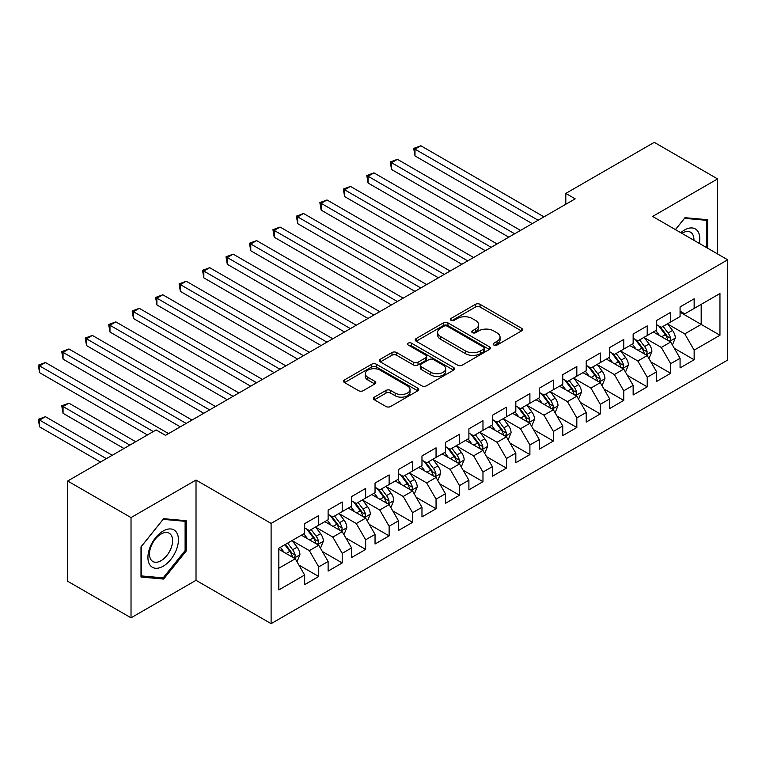 <?xml version="1.0" encoding="UTF-8"?>
<svg xmlns="http://www.w3.org/2000/svg" width="766" height="766" viewBox="0 0 766 766"><rect width="100%" height="100%" fill="white"/><g stroke="black" fill="none" stroke-linecap="round" stroke-linejoin="round"><path stroke-width="1.15" d="M493.84 345.045A2.279 1.312 0 0 0 497.057 345.045L521.531 330.912A3.256 1.877 0 0 0 522.489 329.581A3.256 1.877 0 0 0 521.531 328.25L480.071 304.322A3.256 1.877 0 0 0 475.466 304.322L451.002 318.445A2.279 1.312 0 0 0 450.331 319.374A2.279 1.312 0 0 0 451.002 320.312A2.279 1.312 0 0 0 454.219 320.312L457.388 318.484A10.427 6.013 0 0 1 472.134 318.484L475.581 320.475A10.427 6.013 0 0 1 478.635 324.727A10.427 6.013 0 0 1 475.581 328.987L472.421 330.816A2.279 1.312 0 0 0 471.751 331.745A2.279 1.312 0 0 0 472.421 332.674A2.279 1.312 0 0 0 475.638 332.674L478.807 330.845A10.427 6.013 0 0 1 493.553 330.845L497 332.837A10.427 6.013 0 0 1 500.054 337.097A10.427 6.013 0 0 1 497 341.349L493.84 343.178A2.279 1.312 0 0 0 493.17 344.106A2.279 1.312 0 0 0 493.84 345.045L493.84 343.178M374.363 397.133A3.256 1.877 0 0 0 373.406 398.464A3.256 1.877 0 0 0 374.363 399.795L385.997 406.507A3.256 1.877 0 0 0 390.603 406.507L417.776 390.813A3.256 1.877 0 0 0 418.734 389.482A3.256 1.877 0 0 0 417.776 388.151L376.326 364.223A3.256 1.877 0 0 0 371.711 364.223L344.537 379.907A3.256 1.877 0 0 0 343.589 381.238A3.256 1.877 0 0 0 344.537 382.569L358.584 390.679A3.256 1.877 0 0 0 363.189 390.679L374.823 383.967A3.256 1.877 0 0 0 375.78 382.636A3.256 1.877 0 0 0 374.823 381.305L367.862 377.284A8.713 5.027 0 0 1 365.305 373.731A8.713 5.027 0 0 1 370.687 369.078A8.713 5.027 0 0 1 380.175 370.17L407.474 385.93A8.713 5.027 0 0 1 410.021 389.482A8.713 5.027 0 0 1 404.64 394.136A8.713 5.027 0 0 1 395.151 393.044L390.603 390.421A3.256 1.877 0 0 0 385.997 390.421L374.363 397.133L374.363 399.795M131.024 517.586L131.024 617.827L196.019 580.302L196.019 480.062L131.024 517.586L67.676 481.01L156.13 429.937L165.523 435.356L575.189 198.834L565.806 193.415L565.806 204.254M196.019 480.062L271.107 523.408L727.7 259.798L727.7 360.039L271.107 623.648L271.107 523.408M717.608 253.967L717.608 178.918L652.613 216.443L727.7 259.798M717.608 178.918L654.26 142.352L565.806 193.415M457.618 365.152A3.256 1.877 0 0 0 462.224 365.152L489.407 349.459A3.256 1.877 0 0 0 490.355 348.128A3.256 1.877 0 0 0 489.407 346.806L447.947 322.869A3.256 1.877 0 0 0 443.342 322.869L416.168 338.562A3.256 1.877 0 0 0 415.21 339.884A3.256 1.877 0 0 0 416.168 341.215L457.618 365.152M409.13 345.533A2.279 1.312 0 0 1 411.447 345.859L411.447 343.149L453.587 367.479A3.256 1.877 0 0 1 454.544 368.81A3.256 1.877 0 0 1 453.587 370.141L426.413 385.825A3.256 1.877 0 0 1 421.807 385.825L380.348 361.897L380.348 359.235A3.256 1.877 0 0 0 379.4 360.566A3.256 1.877 0 0 0 380.348 361.897M380.348 359.235L391.981 352.523A3.256 1.877 0 0 1 396.587 352.523L413.401 362.222A3.256 1.877 0 0 0 418.006 362.222L425.724 357.77A3.256 1.877 0 0 0 426.681 356.439A3.256 1.877 0 0 0 425.724 355.118L408.221 345.006A2.279 1.312 0 0 1 407.55 344.078A2.279 1.312 0 0 1 408.958 342.862A2.279 1.312 0 0 1 411.447 343.149M680.074 312.222L701.187 324.411L701.187 304.361L719.954 293.522L694.149 308.43L694.149 298.807L680.074 306.936L680.074 316.559L670.681 321.969L670.681 312.356L656.606 320.485L656.606 330.098L647.222 335.518L647.222 325.904L633.147 334.033L633.147 343.647L623.754 349.066L623.754 339.443L609.679 347.572L609.679 357.195L600.295 362.615L600.295 352.992L586.22 361.121L586.22 370.744L576.827 376.163L576.827 366.541L562.751 374.67L562.751 384.283L553.368 389.702L553.368 380.089L539.293 388.218L539.293 397.832L529.9 403.251L529.9 393.638L515.824 401.757L515.824 411.38L506.441 416.8L506.441 407.177L492.366 415.306L492.366 424.929L482.973 430.348L482.973 420.726L468.897 428.855L468.897 438.468L459.514 443.887L459.514 434.274L445.439 442.403L445.439 452.017L436.055 457.436L436.055 447.823L421.97 455.942L421.97 465.565L412.587 470.985L412.587 461.362L398.512 469.491L398.512 479.114L389.128 484.533L389.128 474.91L375.043 483.04L375.043 492.662L365.66 498.072L365.66 488.459L351.584 496.588L351.584 506.202L342.201 511.621L342.201 502.008L328.116 510.137L328.116 519.75L318.733 525.17L318.733 515.547L304.657 523.676L304.657 533.299L278.843 548.197L278.843 589.925L304.657 575.017L295.274 558.768L278.843 549.279M719.954 293.522L719.954 335.249L694.149 350.148L684.766 333.89L667.751 324.075M674.319 348.319L694.149 359.771L694.149 350.148M694.149 359.771L680.074 367.9L680.074 358.277L670.681 363.697L661.297 347.438L644.292 337.624M650.861 361.868L670.681 373.31L670.681 363.697M670.681 373.31L656.606 381.439L656.606 371.826L647.222 377.245L637.839 360.987L620.824 351.163M627.392 375.417L647.222 386.859L647.222 377.245M647.222 386.859L633.147 394.988L633.147 385.375L623.754 390.794L614.37 374.536L597.365 364.712M603.934 388.965L623.754 400.407L623.754 390.794M623.754 400.407L609.679 408.537L609.679 398.914L600.295 404.333L590.912 388.084L573.897 378.26M580.465 402.504L600.295 413.956L600.295 404.333M600.295 413.956L586.22 422.085L586.22 412.462L576.827 417.882L567.443 401.623L550.438 391.809M557.006 416.053L576.827 427.505L576.827 417.882M576.827 427.505L562.751 435.624L562.751 426.011L553.368 431.43L543.984 415.172L526.97 405.348M533.538 429.602L553.368 441.044L553.368 431.43M553.368 441.044L539.293 449.173L539.293 439.56L529.9 444.979L520.516 428.721L503.511 418.897M510.079 443.15L529.9 454.592L529.9 444.979M529.9 454.592L515.824 462.721L515.824 453.099L506.441 458.518L497.057 442.269L480.043 432.445M486.611 456.689L506.441 468.141L506.441 458.518M506.441 468.141L492.366 476.27L492.366 466.647L482.973 472.067L473.589 455.808L456.584 445.994M463.152 470.238L482.973 481.69L482.973 472.067M482.973 481.69L468.897 489.819L468.897 480.196L459.514 485.615L450.13 469.357L433.116 459.533M439.684 483.786L459.514 495.229L459.514 485.615M459.514 495.229L445.439 503.358L445.439 493.744L436.055 499.164L426.662 482.906L409.657 473.082M416.225 497.335L436.055 508.777L436.055 499.164M436.055 508.777L421.97 516.906L421.97 507.293L412.587 512.703L403.203 496.454L386.188 486.63M392.757 510.884L412.587 522.326L412.587 512.703M412.587 522.326L398.512 530.455L398.512 520.832L389.128 526.252L379.735 509.993L362.73 500.179M369.298 524.423L389.128 535.874L389.128 526.252M389.128 535.874L375.043 544.004L375.043 534.381L365.66 539.8L356.276 523.542L339.261 513.727M345.83 537.971L365.66 549.423L365.66 539.8M365.66 549.423L351.584 557.543L351.584 547.929L342.201 553.349L332.808 537.09L315.803 527.267M322.371 551.52L342.201 562.962L342.201 553.349M342.201 562.962L328.116 571.091L328.116 561.478L318.733 566.897L309.349 550.639L292.334 540.815M298.912 565.069L318.733 576.511L318.733 566.897M318.733 576.511L304.657 584.64L304.657 575.017M304.657 527.879L309.349 530.589L318.733 525.17M278.843 568.248L295.274 558.768M328.116 514.331L332.808 517.04L342.201 511.621M309.349 550.639L318.733 545.22L301.373 535.195M328.116 561.478L318.733 545.22M351.584 500.782L356.276 503.492L365.66 498.072M332.808 537.09L342.201 531.671L324.832 521.646M351.584 547.929L342.201 531.671M375.043 487.243L379.735 489.953L389.128 484.533M356.276 523.542L365.66 518.122L348.3 508.097M375.043 534.381L365.66 518.122M398.512 473.694L403.203 476.404L412.587 470.985M379.735 509.993L389.128 504.583L371.759 494.558M398.512 520.832L389.128 504.583M421.97 460.146L426.662 462.856L436.055 457.436M403.203 496.454L412.587 491.035L395.227 481.01M421.97 507.293L412.587 491.035M445.439 446.597L450.13 449.307L459.514 443.887M426.662 482.906L436.055 477.486L418.686 467.461M445.439 493.744L436.055 477.486M468.897 433.058L473.589 435.768L482.973 430.348M450.13 469.357L459.514 463.937L442.154 453.912M468.897 480.196L459.514 463.937M492.366 419.509L497.057 422.219L506.441 416.8M473.589 455.808L482.973 450.398L465.613 440.373M492.366 466.647L482.973 450.398M515.824 405.961L520.516 408.671L529.9 403.251M497.057 442.269L506.441 436.85L489.081 426.825M515.824 453.099L506.441 436.85M539.293 392.412L543.984 395.122L553.368 389.702M520.516 428.721L529.9 423.301L512.54 413.276M539.293 439.56L529.9 423.301M562.751 378.864L567.443 381.573L576.827 376.163M543.984 415.172L553.368 409.753L536.008 399.728M562.751 426.011L553.368 409.753M586.22 365.325L590.912 368.034L600.295 362.615M567.443 401.623L576.827 396.204L559.467 386.179M586.22 412.462L576.827 396.204M609.679 351.776L614.37 354.486L623.754 349.066M590.912 388.084L600.295 382.665L582.926 372.64M609.679 398.914L600.295 382.665M633.147 338.227L637.839 340.937L647.222 335.518M614.37 374.536L623.754 369.116L606.394 359.091M633.147 385.375L623.754 369.116M656.606 324.679L661.297 327.388L670.681 321.969M637.839 360.987L647.222 355.568L629.853 345.543M656.606 371.826L647.222 355.568M680.074 311.14L684.766 313.849L694.149 308.43M661.297 347.438L670.681 342.019L653.321 331.994M680.074 358.277L670.681 342.019M67.676 481.01L67.676 581.25L131.024 617.827M196.019 580.302L271.107 623.648M684.766 333.89L701.187 324.411L719.954 335.249M707.64 248.213L707.64 219.708L684.995 217.688L675.411 229.609M186.282 550.898L186.282 520.708L163.637 518.687L141.001 546.857L141.001 577.047L163.637 579.067L186.282 550.898L185.113 550.218M494.75 345.361L497 344.058A10.427 6.013 0 0 0 500.054 339.807L500.054 337.097M478.635 324.727L478.635 327.436A10.427 6.013 0 0 1 475.581 331.697L473.331 332.999M521.483 330.941L480.071 307.032A3.256 1.877 0 0 0 475.466 307.032L451.911 320.628M489.359 349.488L447.947 325.579A3.256 1.877 0 0 0 443.342 325.579L416.206 341.243M483.643 349.066A2.279 1.312 0 0 0 484.313 348.128A2.279 1.312 0 0 0 483.643 347.199L447.258 326.192A2.279 1.312 0 0 0 444.031 326.192L440.689 328.116A10.427 6.013 0 0 0 437.645 332.377A10.427 6.013 0 0 0 440.689 336.628L465.565 350.991A10.427 6.013 0 0 0 480.301 350.991L483.643 349.066L483.643 351.776A2.279 1.312 0 0 0 484.313 350.838L484.313 348.128M437.645 332.377L437.645 335.087A10.427 6.013 0 0 0 440.689 339.338L440.689 336.628M483.643 351.776L480.301 353.7A10.427 6.013 0 0 1 465.565 353.7L440.689 339.338M380.396 361.916L391.981 355.233L391.981 352.523M426.681 356.439L426.681 359.149A3.256 1.877 0 0 1 425.724 360.48L418.006 364.932A3.256 1.877 0 0 1 413.401 364.932L396.587 355.233A3.256 1.877 0 0 0 391.981 355.233M411.447 345.859L453.549 370.16M430.846 372.295A8.713 5.027 0 0 0 440.345 373.387A8.713 5.027 0 0 0 445.716 368.743A8.713 5.027 0 0 0 443.169 365.181L433.556 359.637A3.256 1.877 0 0 0 428.95 359.637L421.233 364.089A3.256 1.877 0 0 0 420.275 365.42A3.256 1.877 0 0 0 421.233 366.751L430.846 372.295L430.846 375.005A8.713 5.027 0 0 0 440.345 376.096A8.713 5.027 0 0 0 445.716 371.453L445.716 368.743M420.275 365.42L420.275 368.13A3.256 1.877 0 0 0 421.233 369.461L421.233 366.751M430.846 375.005L421.233 369.461M410.021 389.482L410.021 392.192A8.713 5.027 0 0 1 404.64 396.845A8.713 5.027 0 0 1 395.151 395.754L390.603 393.121A3.256 1.877 0 0 0 385.997 393.121L374.411 399.814M365.305 373.731L365.305 376.441A8.713 5.027 0 0 0 367.862 379.993L367.862 377.284M374.785 383.996L367.862 379.993M417.738 390.842L376.326 366.933A3.256 1.877 0 0 0 371.711 366.933L344.585 382.598M161.253 577.688L163.637 579.067M672.424 345.026L675.325 337.93A8.79 5.075 -120 0 0 672.519 330.443L667.54 323.788M659.593 335.623L655.811 330.558M654.04 332.406L653.599 331.831M415 210.123L485.318 250.721L368.073 183.026L368.073 176.257L373.942 172.867L497.057 243.942M669.024 341.062L670.394 339.836L670.585 338.304A8.79 5.075 -120 0 0 668.067 333.019L663.078 326.364M660.235 326.776L666.391 334.991A4.481 2.585 60 0 1 667.205 336.36L670.585 338.304M658.693 325.885L665.252 334.646A8.79 5.075 60 0 1 667.77 339.932L667.942 340.439M538.115 220.235L415 149.159L420.869 145.77L543.984 216.855M532.246 223.624L415 155.938L415 149.159L413.717 148.412L420.869 145.77M415 155.938L413.717 148.412M648.955 358.574L651.866 351.479A8.79 5.075 -120 0 0 649.061 343.991L644.072 337.337M636.134 349.162L632.343 344.106M630.571 345.954L630.14 345.38M391.541 223.672L461.86 264.27L344.614 196.575L344.614 189.796L350.483 186.416L473.589 257.491M645.566 354.61L646.925 353.385L647.117 351.853A8.79 5.075 -120 0 0 644.599 346.567L639.62 339.913M636.776 340.324L642.933 348.54A4.481 2.585 60 0 1 643.746 349.899L647.117 351.853M635.225 339.434L641.784 348.185A8.79 5.075 60 0 1 644.302 353.48L644.484 353.988M625.496 372.123L628.398 365.028A8.79 5.075 -120 0 0 625.592 357.54L620.613 350.885M612.666 362.711L608.884 357.655M607.112 359.503L606.682 358.928M368.073 237.211L438.391 277.809L321.155 210.123L321.155 203.344L327.015 199.964L450.13 271.04M622.097 368.159L623.467 366.933L623.658 365.401A8.79 5.075 -120 0 0 621.14 360.106L616.151 353.452M613.307 353.873L619.464 362.088A4.481 2.585 60 0 1 620.278 363.448L623.658 365.401M611.766 352.982L618.325 361.734A8.79 5.075 60 0 1 620.843 367.019L621.015 367.536M514.656 233.783L391.541 162.708L397.41 159.318L520.516 230.403M508.787 237.173L391.541 169.477L391.541 162.708L390.248 161.961L397.41 159.318M391.541 169.477L390.248 161.961M491.188 247.332L366.79 175.51L373.942 172.867M368.073 183.026L366.79 175.51M699.31 243.406A21.572 12.457 120 0 0 697.74 231.169A21.572 12.457 120 0 0 680.773 232.701M693.929 240.294A16.325 9.431 120 0 0 692.387 233.927A16.325 9.431 120 0 0 690.549 232.222A16.325 9.431 120 0 0 681.884 233.343M684.478 218.329L706.463 220.311L706.463 247.533M705.007 219.469L706.463 220.311M675.459 229.637L684.526 218.348M149.964 565.04A21.572 12.457 120 0 0 170.799 559.458A21.572 12.457 120 0 0 176.381 532.178A21.572 12.457 120 0 0 155.546 537.761A21.572 12.457 120 0 0 149.964 565.04M151.036 559.812A16.325 9.431 120 0 0 152.865 561.516A16.325 9.431 120 0 0 168.06 553.895A16.325 9.431 120 0 0 171.029 534.927A16.325 9.431 120 0 0 169.2 533.232A16.325 9.431 120 0 0 154.004 540.853A16.325 9.431 120 0 0 151.036 559.812M163.168 519.358L185.113 521.311L185.113 550.562L163.168 577.861L141.231 575.898L141.231 546.646L163.129 519.329M183.658 520.478L185.113 521.311M602.028 385.671L604.939 378.567A8.79 5.075 -120 0 0 602.133 371.079L597.145 364.425M589.207 376.259L585.415 371.204M583.644 373.052L583.213 372.477M344.614 250.76L414.933 291.358L297.687 223.662L297.687 216.893L303.556 213.503L426.662 284.588M598.639 381.707L599.998 380.482L600.19 378.94A8.79 5.075 -120 0 0 597.672 373.655L592.692 367M589.849 367.421L596.005 375.637A4.481 2.585 60 0 1 596.819 376.996L600.19 378.94M588.298 366.521L594.856 375.283A8.79 5.075 60 0 1 597.375 380.568L597.557 381.075M578.569 399.22L581.471 392.115A8.79 5.075 -120 0 0 578.665 384.628L573.686 377.973M565.739 389.808L561.957 384.752M560.185 386.6L559.755 386.016M321.155 264.308L391.474 304.906L274.228 237.211L274.228 230.442L280.088 227.052L403.203 298.127M575.17 395.246L576.539 394.021L576.731 392.489A8.79 5.075 -120 0 0 574.213 387.203L569.224 380.549M566.38 380.961L572.537 389.185A4.481 2.585 60 0 1 573.351 390.545L576.731 392.489M564.839 380.07L571.398 388.831A8.79 5.075 60 0 1 573.916 394.117L574.088 394.624M467.729 260.88L343.321 189.058L350.483 186.416M344.614 196.575L343.321 189.058M444.261 274.429L319.862 202.597L327.015 199.964M321.155 210.123L319.862 202.597M555.101 412.759L558.012 405.664A8.79 5.075 -120 0 0 555.206 398.176L550.218 391.522M542.28 403.356L538.488 398.291M536.717 400.139L536.286 399.565M297.687 277.857L368.006 318.455L250.76 250.76L250.76 243.99L256.629 240.601L379.735 311.676M551.712 408.795L553.071 407.569L553.263 406.037A8.79 5.075 -120 0 0 550.744 400.752L545.765 394.097M542.922 394.509L549.078 402.725A4.481 2.585 60 0 1 549.892 404.084L553.263 406.037M541.37 393.619L547.929 402.37A8.79 5.075 60 0 1 550.448 407.665L550.63 408.173M420.802 287.968L296.394 216.146L303.556 213.503M297.687 223.662L296.394 216.146M531.642 426.308L534.553 419.213A8.79 5.075 -120 0 0 531.738 411.725L526.759 405.07M518.812 416.895L515.03 411.84M513.258 413.688L512.827 413.113M274.228 291.396L344.547 331.994L227.301 264.308L227.301 257.529L233.161 254.149L356.276 325.224M528.243 422.344L529.612 421.118L529.804 419.586A8.79 5.075 -120 0 0 527.286 414.291L522.297 407.646M519.453 408.058L525.61 416.273A4.481 2.585 60 0 1 526.424 417.633L529.804 419.586M517.912 407.167L524.471 415.919A8.79 5.075 60 0 1 526.989 421.214L527.161 421.721M397.334 301.517L272.935 229.695L280.088 227.052M274.228 237.211L272.935 229.695M508.174 439.856L511.085 432.752A8.79 5.075 -120 0 0 508.279 425.264L503.291 418.619M495.353 430.444L491.561 425.389M489.79 427.236L489.359 426.662M250.76 304.945L321.078 345.543L203.833 277.857L203.833 271.078L209.702 267.688L332.808 338.773M504.784 435.892L506.144 434.667L506.336 433.135A8.79 5.075 -120 0 0 503.817 427.84L498.838 421.185M495.995 421.606L502.151 429.822A4.481 2.585 60 0 1 502.965 431.181L506.336 433.135M494.443 420.706L501.002 429.467A8.79 5.075 60 0 1 503.521 434.753L503.702 435.27M373.875 315.065L249.467 243.243L256.629 240.601M250.76 250.76L249.467 243.243M484.715 453.405L487.626 446.3A8.79 5.075 -120 0 0 484.821 438.813L479.832 432.158M471.885 443.993L468.103 438.937M466.331 440.785L465.9 440.201M227.301 318.493L297.62 359.091L180.374 291.396L180.374 284.626L186.234 281.237L309.349 352.312M481.316 449.441L482.685 448.215L482.877 446.674A8.79 5.075 -120 0 0 480.359 441.388L475.37 434.734M472.526 435.145L478.683 443.37A4.481 2.585 60 0 1 479.497 444.73L482.877 446.674M470.985 434.255L477.544 443.016A8.79 5.075 60 0 1 480.062 448.301L480.234 448.809M350.407 328.614L226.008 256.792L233.161 254.149M227.301 264.308L226.008 256.792M461.247 466.944L464.158 459.849A8.79 5.075 -120 0 0 461.352 452.361L456.364 445.707M448.426 457.541L444.634 452.476M442.863 454.324L442.432 453.75M203.833 332.042L274.151 372.64L156.906 304.945L156.906 298.175L162.775 294.786L285.881 365.861M457.857 462.98L459.217 461.754L459.409 460.222A8.79 5.075 -120 0 0 456.89 454.937L451.911 448.282M449.067 448.694L455.224 456.909A4.481 2.585 60 0 1 456.038 458.279L459.409 460.222M447.516 447.804L454.075 456.565A8.79 5.075 60 0 1 456.593 461.85L456.775 462.358M326.948 342.153L202.54 270.331L209.702 267.688M203.833 277.857L202.54 270.331M437.788 480.493L440.699 473.398A8.79 5.075 -120 0 0 437.893 465.91L432.905 459.255M424.958 471.08L421.176 466.025M419.404 467.873L418.973 467.298M180.374 345.581L250.693 386.179L133.447 318.493L133.447 311.714L139.307 308.334L262.422 379.409M434.389 476.529L435.758 475.303L435.95 473.771A8.79 5.075 -120 0 0 433.432 468.486L428.443 461.831M425.599 462.243L431.756 470.458A4.481 2.585 60 0 1 432.57 471.818L435.95 473.771M424.058 461.352L430.616 470.104A8.79 5.075 60 0 1 433.135 475.399L433.307 475.906M303.48 355.702L179.081 283.88L186.234 281.237M180.374 291.396L179.081 283.88M414.32 494.041L417.231 486.946A8.79 5.075 -120 0 0 414.425 479.459L409.446 472.804M401.499 484.629L397.707 479.573M395.936 481.421L395.505 480.847M156.906 359.13L227.224 399.728L109.978 332.042L109.978 325.263L115.848 321.883L238.954 392.958M410.93 490.077L412.29 488.852L412.481 487.32A8.79 5.075 -120 0 0 409.963 482.025L404.984 475.37M402.14 475.791L408.297 484.007A4.481 2.585 60 0 1 409.111 485.366L412.481 487.32M400.589 474.891L407.148 483.652A8.79 5.075 60 0 1 409.666 488.938L409.848 489.455M280.021 369.25L155.613 297.428L162.775 294.786M156.906 304.945L155.613 297.428M390.861 507.59L393.772 500.485A8.79 5.075 -120 0 0 390.966 492.998L385.978 486.343M378.04 498.178L374.248 493.122M372.477 494.97L372.046 494.396M133.447 372.678L203.766 413.276L86.52 345.581L86.52 338.811L92.38 335.422L215.495 406.507M387.472 503.626L388.831 502.4L389.023 500.859A8.79 5.075 -120 0 0 386.504 495.573L381.516 488.919M378.672 489.33L384.829 497.555A4.481 2.585 60 0 1 385.643 498.915L389.023 500.859M377.131 488.44L383.689 497.201A8.79 5.075 60 0 1 386.208 502.486L386.38 502.994M256.553 382.799L132.154 310.977L139.307 308.334M133.447 318.493L132.154 310.977M367.393 521.129L370.304 514.034A8.79 5.075 -120 0 0 367.498 506.546L362.519 499.892M354.572 511.726L350.78 506.671M349.009 508.509L348.578 507.935M109.978 386.227L180.297 426.825L63.051 359.13L63.051 352.36L68.921 348.97L192.036 420.046M364.003 517.165L365.363 515.939L365.554 514.407A8.79 5.075 -120 0 0 363.046 509.122L358.057 502.467M355.213 502.879L361.37 511.104A4.481 2.585 60 0 1 362.184 512.464L365.554 514.407M353.662 501.989L360.221 510.75A8.79 5.075 60 0 1 362.739 516.035L362.921 516.543M233.094 396.338L108.686 324.516L115.848 321.883M109.978 332.042L108.686 324.516M343.934 534.678L346.845 527.582A8.79 5.075 -120 0 0 344.039 520.095L339.051 513.44M331.113 525.275L327.321 520.21M325.55 522.058L325.119 521.483M86.52 399.775L147.455 434.954L39.593 372.678L39.593 365.909L45.453 362.519L168.568 433.594M340.544 530.714L341.904 529.488L342.096 527.956A8.79 5.075 -120 0 0 339.577 522.671L334.589 516.016M331.745 516.428L337.902 524.643A4.481 2.585 60 0 1 338.716 526.003L342.096 527.956M330.203 515.537L336.762 524.289A8.79 5.075 60 0 1 339.281 529.584L339.453 530.091M209.625 409.887L85.227 338.065L92.38 335.422M86.52 345.581L85.227 338.065M320.466 548.226L323.376 541.131A8.79 5.075 -120 0 0 320.571 533.643L315.592 526.989M307.645 538.814L303.853 533.758M302.082 535.606L301.651 535.032M135.716 441.723L68.921 403.155L63.051 406.545L63.051 413.314L123.987 448.493M317.076 544.262L318.436 543.037L318.627 541.505A8.79 5.075 -120 0 0 316.119 536.21L311.13 529.555M308.286 529.976L314.443 538.192A4.481 2.585 60 0 1 315.257 539.551L318.627 541.505M306.735 529.086L313.304 537.837A8.79 5.075 60 0 1 315.812 543.132L315.994 543.64M63.051 413.314L61.759 405.798L129.856 445.113M61.759 405.798L68.921 403.155M186.167 423.435L61.759 351.613L68.921 348.97M63.051 359.13L61.759 351.613M297.007 561.775L299.918 554.67A8.79 5.075 -120 0 0 297.112 547.183L292.124 540.528M284.186 552.363L280.394 547.307M112.257 455.272L45.453 416.704L39.593 420.094L39.593 426.863L100.528 462.042M293.617 557.811L294.977 556.585L295.169 555.053A8.79 5.075 -120 0 0 292.65 549.758L287.671 543.104M285.459 544.377L290.975 551.74A4.481 2.585 60 0 1 291.789 553.1L295.169 555.053M284.847 544.731L289.835 551.386A8.79 5.075 60 0 1 292.353 556.671L292.526 557.179M39.593 426.863L38.3 419.347L106.388 458.652M38.3 419.347L45.453 416.704M153.315 431.564L38.3 365.162L45.453 362.519M39.593 372.678L38.3 365.162M497 344.058L497 341.349M472.421 332.674L472.421 330.816M475.581 331.697L475.581 328.987M451.002 320.312L451.002 318.445M475.466 307.032L475.466 304.322M480.071 307.032L480.071 304.322M521.531 330.912L521.531 328.25M416.168 341.215L416.168 338.562M443.342 325.579L443.342 322.869M447.947 325.579L447.947 322.869M489.407 349.459L489.407 346.806M465.565 353.7L465.565 350.991M480.301 353.7L480.301 350.991M396.587 355.233L396.587 352.523M413.401 364.932L413.401 362.222M418.006 364.932L418.006 362.222M425.724 360.48L425.724 357.77M453.587 370.141L453.587 367.479M385.997 393.121L385.997 390.421M390.603 393.121L390.603 390.421M395.151 395.754L395.151 393.044M374.823 383.967L374.823 381.305M344.537 382.569L344.537 379.907M371.711 366.933L371.711 364.223M376.326 366.933L376.326 364.223M417.776 390.813L417.776 388.151M669.58 341.387L675.267 338.103M668.067 333.019L672.519 330.443M661.575 336.762L665.252 334.646M646.121 354.936L651.809 351.651M644.599 346.567L649.061 343.991M638.116 350.311L641.784 348.185M622.653 368.475L628.34 365.19M621.14 360.106L625.592 357.54M614.648 363.86L618.325 361.734M599.194 382.023L604.881 378.739M597.672 373.655L602.133 371.079M591.189 377.399L594.856 375.283M575.726 395.572L581.413 392.288M574.213 387.203L578.665 384.628M567.721 390.947L571.398 388.831M552.267 409.121L557.954 405.836M550.744 400.752L555.206 398.176M544.262 404.496L547.929 402.37M528.799 422.66L534.496 419.375M527.286 414.291L531.738 411.725M520.794 418.045L524.471 415.919M505.34 436.208L511.027 432.924M503.817 427.84L508.279 425.264M497.335 431.593L501.002 429.467M481.871 449.757L487.569 446.473M480.359 441.388L484.821 438.813M473.867 445.132L477.544 443.016M458.413 463.306L464.1 460.021M456.89 454.937L461.352 452.361M450.408 458.681L454.075 456.565M434.944 476.854L440.642 473.56M433.432 468.486L437.893 465.91M426.94 472.229L430.616 470.104M411.486 490.393L417.173 487.109M409.963 482.025L414.425 479.459M403.481 485.778L407.148 483.652M388.017 503.942L393.714 500.658M386.504 495.573L390.966 492.998M380.013 499.317L383.689 497.201M364.559 517.49L370.246 514.206M363.046 509.122L367.498 506.546M356.554 512.866L360.221 510.75M341.09 531.039L346.787 527.755M339.577 522.671L344.039 520.095M333.086 526.414L336.762 524.289M317.631 544.578L323.319 541.294M316.119 536.21L320.571 533.643M309.627 539.963L313.304 537.837M294.163 558.127L299.86 554.843M292.65 549.758L297.112 547.183M286.158 553.502L289.835 551.386"/></g></svg>
